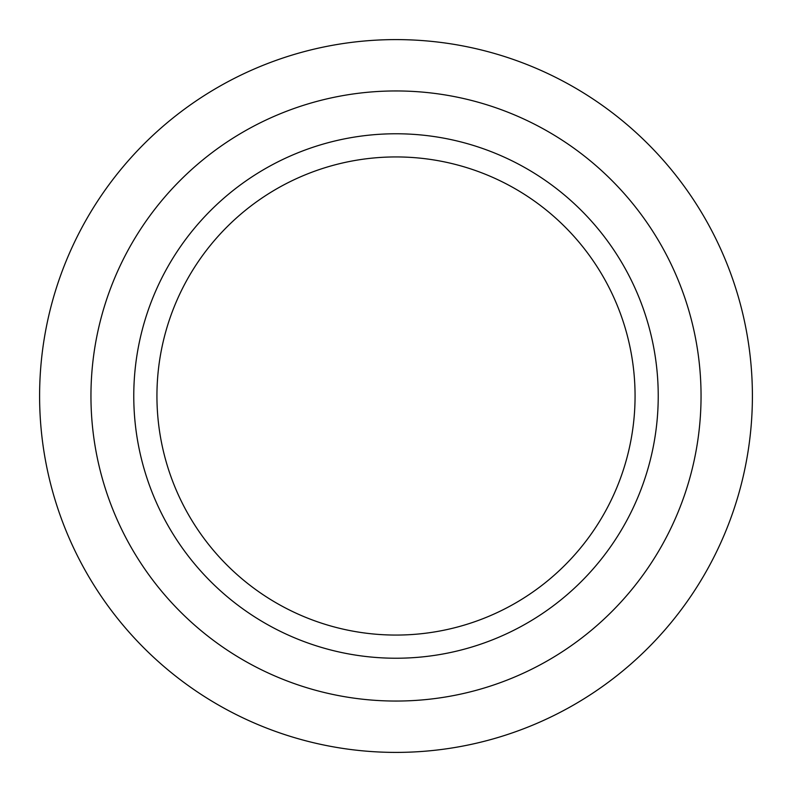 <?xml version="1.0" encoding="UTF-8"?>
<svg xmlns="http://www.w3.org/2000/svg" width="792" height="792" viewBox="0 0 792 792"><rect width="100%" height="100%" fill="white"/><g stroke="black" fill="none" stroke-linecap="round" stroke-linejoin="round"><path stroke-width="1.19" d="M752.4 396A356.4 356.4 0 0 0 396 39.6A356.4 356.4 0 0 0 39.6 396A356.4 356.4 0 0 0 396 752.4A356.4 356.4 0 0 0 752.4 396A356.4 356.4 0 0 1 396 752.4A356.4 356.4 0 0 1 39.6 396M396 90.951A305.049 305.049 0 0 0 90.951 396A305.049 305.049 0 0 0 396 701.049A305.049 305.049 0 0 0 701.049 396A305.049 305.049 0 0 0 396 90.951M658.231 396A262.231 262.231 0 0 0 396 133.769A262.231 262.231 0 0 0 133.769 396A262.231 262.231 0 0 0 396 658.231A262.231 262.231 0 0 0 658.231 396A262.231 262.231 0 0 0 396 133.769A262.231 262.231 0 0 0 133.769 396A262.231 262.231 0 0 0 396 658.231A262.231 262.231 0 0 0 658.231 396A262.231 262.231 0 0 1 396 658.231A262.231 262.231 0 0 1 133.769 396M396 156.935A239.065 239.065 0 0 0 156.935 396A239.065 239.065 0 0 0 396 635.065A239.065 239.065 0 0 0 635.065 396A239.065 239.065 0 0 0 396 156.935"/></g></svg>
